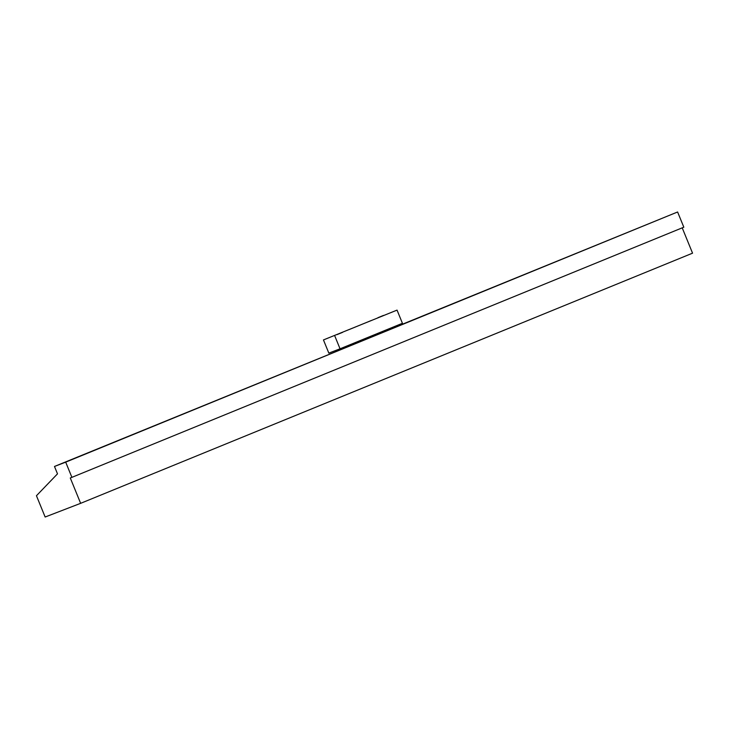 <?xml version="1.0" encoding="UTF-8"?>
<svg xmlns="http://www.w3.org/2000/svg" width="729" height="729" viewBox="0 0 729 729"><rect width="100%" height="100%" fill="white"/><g stroke="black" fill="none" stroke-linecap="round" stroke-linejoin="round"><path stroke-width="1.09" d="M45.143 517.016L80.637 503.329L70.285 477.969L71.898 477.349L65.692 462.14L54.484 466.46L57.5 473.85L36.45 495.729L45.143 517.016M682.216 227.849L692.55 253.173L80.637 503.329M71.898 477.349L683.82 227.193L677.606 211.984L402.417 324.223M402.508 324.441L402.098 323.43L402.508 324.441L54.484 466.46M677.606 211.984L65.692 462.14M386.944 314.208L392.475 311.948L386.944 314.208M377.987 317.671L383.518 315.411L377.987 317.671M328.068 338.074L333.609 335.814L328.068 338.074M337.035 334.62L342.566 332.36L337.035 334.62M371.48 320.432L348.845 329.681L371.48 320.432M323.457 339.933L397.05 310.107L323.457 339.933L328.834 353.118L340.042 348.799L334.657 335.613M340.042 348.799L402.426 323.293L397.05 310.107M340.498 348.608L340.908 349.628M402.299 324.523L401.889 323.512M340.616 349.747L340.197 348.735"/></g></svg>
